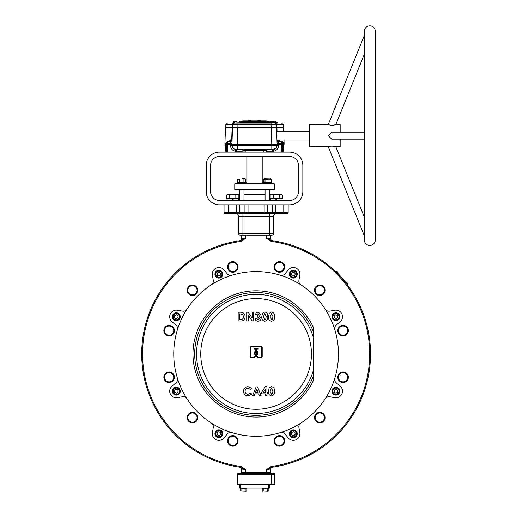 <?xml version="1.0" encoding="UTF-8"?>
<svg xmlns="http://www.w3.org/2000/svg" width="517" height="517" viewBox="0 0 517 517"><rect width="100%" height="100%" fill="white"/><g stroke="black" fill="none" stroke-linecap="round" stroke-linejoin="round"><path stroke-width="0.78" d="M245.84 179.147L244.877 178.83L245.84 179.147L245.84 182.21L244.877 182.52L239.862 182.21L239.862 179.147L237.73 179.147L239.862 179.147M239.862 182.21L237.73 182.21L237.73 179.147M237.73 182.21L238.266 182.52M244.877 178.83L241.891 178.83L244.877 178.83M243.914 182.21L243.914 179.147M245.84 182.21L245.297 182.52M270.669 178.83L271.47 179.147L269.047 179.147L269.047 182.21L271.47 182.21L271.47 179.147M270.669 182.52L271.47 182.21M269.047 182.21L265.021 182.21L265.021 179.147L269.047 179.147M265.021 179.147L263.618 179.011M265.021 182.21L263.411 182.21L263.411 179.147M264.213 182.52L263.411 182.21M271.27 179.011L264.213 178.83M243.32 488.119L243.32 488.823L240.243 488.823L240.243 488.119L240.243 488.823M246.745 488.119L246.745 488.823L243.669 488.823L243.669 488.119M265.383 488.119L265.383 488.823L262.306 488.823L262.306 488.119L262.306 488.823M268.808 488.119L268.808 488.823L265.732 488.823L265.732 488.119M227.008 198.896L227.008 200.434L227.008 198.896L238.563 198.896L238.563 200.434M235.83 198.547L226.698 198.547L226.698 194.98L228.223 194.508L229.742 194.98L232.786 194.508L235.83 194.98L237.348 194.508L238.873 194.98L238.873 198.547L235.83 198.547L235.83 194.98M229.742 198.547L229.742 194.98M238.873 194.98L238.053 194.508L227.512 194.508L226.698 194.98M270.488 198.896L270.488 200.434L270.488 198.896L282.043 198.896L282.043 200.434M279.309 198.547L270.178 198.547L270.178 194.98L271.703 194.508L273.222 194.98L276.265 194.508L279.309 194.98L280.828 194.508L282.353 194.98L282.353 198.547L279.309 198.547L279.309 194.98M273.222 198.547L273.222 194.98M282.353 194.98L281.532 194.508L270.992 194.508L270.178 194.98M233.167 200.04L233.167 198.896M232.398 199.297L232.398 200.434M276.647 200.04L276.647 198.896M275.878 198.896L275.878 200.434M336.354 271.561L347.754 284.344L346.991 284.44M335.914 271.955L347.463 284.02M375.31 239.966A5.493 5.493 0 0 1 369.817 245.452A5.493 5.493 0 0 1 364.33 239.966L364.33 31.343A5.493 5.493 0 0 1 369.817 25.85A5.493 5.493 0 0 1 375.31 31.343L375.31 239.966M364.976 237.374L365.209 236.973M364.33 132.139L331.752 132.139L328.198 135.654L331.752 139.163L364.33 139.163L340.173 139.163L340.173 146.634L335.779 146.634C333.135 146.001 330.609 146.001 328.198 146.634L364.33 235.771M314.323 124.739L328.198 124.675C330.609 125.308 333.135 125.308 335.779 124.675L364.33 54.24M328.198 124.675L364.33 35.531M335.779 146.634L364.33 217.069M315.137 124.675L309.425 124.675L309.425 146.634L329.284 146.33M340.173 132.139L340.173 124.675L334.26 125.011M315.137 146.634L314.75 146.595M314.549 146.576L313.56 146.557M313.315 146.563L312.501 146.634M312.501 124.675L312.888 124.713M313.089 124.726L314.077 124.746M333.963 125.062L333.381 125.146M332.625 125.217L331.92 125.25M331.19 125.237L330.505 125.185M331.552 146.059L333.213 146.137M333.375 146.156L333.963 146.24M282.528 144.217L282.547 143.28L283.432 143.28A1.758 1.758 0 0 0 281.675 141.58L280.944 141.58A1.758 1.603 90 0 1 282.547 143.28L281.668 143.28A1.758 0.724 -90 0 0 280.944 141.58L278.721 141.58A1.758 1.364 90 0 1 277.37 140.042M263.489 152.121L264.736 150.201A1.758 0.711 90 0 1 265.311 149.491A1.758 1.008 -90 0 1 266.32 151.184L265.686 152.121M254.526 149.491L272.692 149.491A1.758 0.743 -90 0 1 273.435 151.184L266.32 151.184L264.736 150.201L244.315 150.201L245.562 152.121M249.026 120.829L242.744 120.829A1.318 0.504 90 0 0 242.286 121.618L241.542 121.618A0.879 0.879 0 0 1 240.773 122.148L268.278 122.148M313.645 375.445A61.426 61.426 0 0 1 194.683 353.938A61.426 61.426 0 0 1 313.645 332.437M313.645 334.842L313.645 338.596A59.545 59.545 0 0 0 196.557 353.938A59.545 59.545 0 0 0 313.645 369.287M311.447 353.938A55.338 55.338 0 0 0 256.109 298.6A55.338 55.338 0 0 0 200.764 353.938A55.338 55.338 0 0 0 256.109 409.283A55.338 55.338 0 0 0 311.447 353.938M370.521 353.938A114.412 114.412 0 0 1 271.244 467.349L266.429 469.649L271.128 466.476L271.244 467.349A114.412 114.412 0 0 0 271.244 240.534L272.052 240.644M239.604 204.829L239.604 212.733L275.716 212.733L275.716 213.611L283.775 213.611L228.436 213.611L236.502 213.611L236.502 212.733L239.604 212.733A0.879 0.62 90 0 1 238.983 213.611M187.826 290.276A4.614 4.614 0 0 0 192.44 294.884A4.614 4.614 0 0 0 197.055 290.276A4.614 4.614 0 0 0 192.44 285.662A4.614 4.614 0 0 0 187.826 290.276M187.16 290.276A5.28 5.28 0 0 0 192.44 295.556A5.28 5.28 0 0 0 197.72 290.276A5.28 5.28 0 0 0 192.44 284.99A5.28 5.28 0 0 0 187.16 290.276M164.522 330.634A4.614 4.614 0 0 0 169.137 335.249A4.614 4.614 0 0 0 173.751 330.634A4.614 4.614 0 0 0 169.137 326.027A4.614 4.614 0 0 0 164.522 330.634M163.857 330.634A5.28 5.28 0 0 0 169.137 335.921A5.28 5.28 0 0 0 174.416 330.634A5.28 5.28 0 0 0 169.137 325.355A5.28 5.28 0 0 0 163.857 330.634M164.522 377.242A4.614 4.614 0 0 0 169.137 381.856A4.614 4.614 0 0 0 173.751 377.242A4.614 4.614 0 0 0 169.137 372.634A4.614 4.614 0 0 0 164.522 377.242M163.857 377.242A5.28 5.28 0 0 0 169.137 382.528A5.28 5.28 0 0 0 174.416 377.242A5.28 5.28 0 0 0 169.137 371.962A5.28 5.28 0 0 0 163.857 377.242M187.826 417.607A4.614 4.614 0 0 0 192.44 422.221A4.614 4.614 0 0 0 197.055 417.607A4.614 4.614 0 0 0 192.44 412.993A4.614 4.614 0 0 0 187.826 417.607M187.16 417.607A5.28 5.28 0 0 0 192.44 422.887A5.28 5.28 0 0 0 197.72 417.607A5.28 5.28 0 0 0 192.44 412.327A5.28 5.28 0 0 0 187.16 417.607M228.191 440.911A4.614 4.614 0 0 0 232.805 445.525A4.614 4.614 0 0 0 237.413 440.911A4.614 4.614 0 0 0 232.805 436.296A4.614 4.614 0 0 0 228.191 440.911M227.519 440.911A5.28 5.28 0 0 0 232.805 446.19A5.28 5.28 0 0 0 238.085 440.911A5.28 5.28 0 0 0 232.805 435.631A5.28 5.28 0 0 0 227.519 440.911M274.798 440.911A4.614 4.614 0 0 0 279.413 445.525A4.614 4.614 0 0 0 284.02 440.911A4.614 4.614 0 0 0 279.413 436.296A4.614 4.614 0 0 0 274.798 440.911M274.126 440.911A5.28 5.28 0 0 0 279.413 446.19A5.28 5.28 0 0 0 284.693 440.911A5.28 5.28 0 0 0 279.413 435.631A5.28 5.28 0 0 0 274.126 440.911M315.163 417.607A4.614 4.614 0 0 0 319.771 422.221A4.614 4.614 0 0 0 324.385 417.607A4.614 4.614 0 0 0 319.771 412.993A4.614 4.614 0 0 0 315.163 417.607M314.491 417.607A5.28 5.28 0 0 0 319.771 422.887A5.28 5.28 0 0 0 325.057 417.607A5.28 5.28 0 0 0 319.771 412.327A5.28 5.28 0 0 0 314.491 417.607M338.467 377.242A4.614 4.614 0 0 0 343.075 381.856A4.614 4.614 0 0 0 347.689 377.242A4.614 4.614 0 0 0 343.075 372.634A4.614 4.614 0 0 0 338.467 377.242M337.795 377.242A5.28 5.28 0 0 0 343.075 382.528A5.28 5.28 0 0 0 348.361 377.242A5.28 5.28 0 0 0 343.075 371.962A5.28 5.28 0 0 0 337.795 377.242M338.467 330.634A4.614 4.614 0 0 0 343.075 335.249A4.614 4.614 0 0 0 347.689 330.634A4.614 4.614 0 0 0 343.075 326.027A4.614 4.614 0 0 0 338.467 330.634M337.795 330.634A5.28 5.28 0 0 0 343.075 335.921A5.28 5.28 0 0 0 348.361 330.634A5.28 5.28 0 0 0 343.075 325.355A5.28 5.28 0 0 0 337.795 330.634M315.163 290.276A4.614 4.614 0 0 0 319.771 294.884A4.614 4.614 0 0 0 324.385 290.276A4.614 4.614 0 0 0 319.771 285.662A4.614 4.614 0 0 0 315.163 290.276M314.491 290.276A5.28 5.28 0 0 0 319.771 295.556A5.28 5.28 0 0 0 325.057 290.276A5.28 5.28 0 0 0 319.771 284.99A5.28 5.28 0 0 0 314.491 290.276M274.798 266.972A4.614 4.614 0 0 0 279.413 271.58A4.614 4.614 0 0 0 284.02 266.972A4.614 4.614 0 0 0 279.413 262.358A4.614 4.614 0 0 0 274.798 266.972M274.126 266.972A5.28 5.28 0 0 0 279.413 272.252A5.28 5.28 0 0 0 284.693 266.972A5.28 5.28 0 0 0 279.413 261.686A5.28 5.28 0 0 0 274.126 266.972M228.191 266.972A4.614 4.614 0 0 0 232.805 271.58A4.614 4.614 0 0 0 237.413 266.972A4.614 4.614 0 0 0 232.805 262.358A4.614 4.614 0 0 0 228.191 266.972M227.519 266.972A5.28 5.28 0 0 0 232.805 272.252A5.28 5.28 0 0 0 238.085 266.972A5.28 5.28 0 0 0 232.805 261.686A5.28 5.28 0 0 0 227.519 266.972M273.848 183.399L274.288 183.839L234.763 183.839L235.203 183.399L273.848 183.399M234.763 189.552L274.288 189.552L273.848 189.985L235.203 189.985L234.763 189.552L234.763 183.839M274.288 189.552L274.288 183.839M265.072 193.953L243.979 193.953M265.072 194.612L243.979 194.612M237.393 182.74L246.176 182.74L237.393 182.74L237.393 183.399M262.875 182.74L271.658 182.74L262.875 182.74L262.875 183.399M243.32 488.823L243.669 488.823M265.383 488.823L265.732 488.823M278.721 141.58L278.036 141.445L278.721 141.58A1.758 1.758 0 0 1 277.332 140.908L276.963 139.887M277.067 140.417A1.758 1.758 0 0 0 277.332 140.908L277.041 142.123L278.624 141.884L278.644 145.251C278.359 148.722 276.627 150.699 273.448 151.184L273.435 151.184M275.335 123.136L275.393 123.136A1.758 1.351 90 0 1 276.75 124.83L276.841 127.525L283.562 127.525L283.691 131.26M283.995 140.042L284.143 144.217L282.566 144.217L282.366 152.121M283.432 143.28L283.187 152.121M225.619 145.187L224.908 144.217L225.586 144.217L225.864 152.121L225.619 145.187M227.583 152.121L227.351 144.217L230.375 144.217L230.33 141.58L228.107 141.58A1.758 0.724 90 0 0 227.383 143.28L227.351 144.217L226.524 144.217M249.026 121.379L249.026 120.61A1.512 1.512 0 0 0 247.708 121.379L249.905 121.379L249.905 120.616L249.026 120.616L250.784 120.616A1.512 1.512 0 0 1 252.102 121.379L249.905 121.379M250.784 121.379L250.784 120.61L249.905 120.616M258.267 120.829L260.025 120.616L258.267 120.61A1.512 1.512 0 0 0 257.485 120.829M260.025 120.829L260.025 120.61A1.512 1.512 0 0 1 260.814 120.829M242.647 122.587L240.896 122.587M236.683 121.204L234.582 121.204A1.583 1.583 0 0 0 233.005 122.781L234.763 122.781A1.583 1.583 0 0 1 236.34 121.204L234.589 121.204M236.734 121.204L236.34 121.204M239.326 121.204A1.583 1.583 0 0 1 240.909 122.781L232.101 123.136L271.076 123.136L271.076 124.83L283.374 124.83L281.616 123.136M268.142 122.917L266.462 122.917M242.589 122.917L240.909 122.917M274.462 121.204L269.719 121.204A1.583 1.583 0 0 0 268.142 122.781L274.288 122.781A1.583 1.583 0 0 0 272.711 121.204L274.462 121.204A1.583 1.583 0 0 1 276.013 122.477M268.142 122.781L268.142 123.136L266.501 123.136L266.384 122.477L242.667 122.477L242.551 123.136L234.763 123.136M215.376 274.126A3.516 3.516 0 0 1 218.891 270.617A3.516 3.516 0 0 1 222.4 274.126A3.516 3.516 0 0 1 218.891 277.642A3.516 3.516 0 0 1 215.376 274.126A3.516 3.516 0 0 1 218.891 270.617A3.516 3.516 0 0 1 222.4 274.126M219.77 275.658A1.764 1.764 0 0 0 219.77 272.601A1.764 1.764 0 0 0 217.127 274.126A1.764 1.764 0 0 0 219.77 275.658M289.811 274.126A3.516 3.516 0 0 1 293.32 270.617A3.516 3.516 0 0 1 296.836 274.126A3.516 3.516 0 0 1 293.32 277.642A3.516 3.516 0 0 1 289.811 274.126A3.516 3.516 0 0 1 293.32 270.617A3.516 3.516 0 0 1 296.836 274.126M294.205 275.658A1.764 1.764 0 0 0 294.205 272.601A1.764 1.764 0 0 0 291.562 274.126A1.764 1.764 0 0 0 294.205 275.658M332.405 316.727A3.516 3.516 0 0 1 335.914 313.212A3.516 3.516 0 0 1 339.43 316.727A3.516 3.516 0 0 1 335.914 320.236A3.516 3.516 0 0 1 332.405 316.727A3.516 3.516 0 0 1 335.914 313.212A3.516 3.516 0 0 1 339.43 316.727M336.8 318.252A1.764 1.764 0 0 0 336.8 315.196A1.764 1.764 0 0 0 334.156 316.727A1.764 1.764 0 0 0 336.8 318.252M332.405 391.156A3.516 3.516 0 0 1 335.914 387.64A3.516 3.516 0 0 1 339.43 391.156A3.516 3.516 0 0 1 335.914 394.671A3.516 3.516 0 0 1 332.405 391.156A3.516 3.516 0 0 1 335.914 387.64A3.516 3.516 0 0 1 339.43 391.156M336.8 392.681A1.764 1.764 0 0 0 336.8 389.631A1.764 1.764 0 0 0 334.156 391.156A1.764 1.764 0 0 0 336.8 392.681M289.811 433.75A3.516 3.516 0 0 1 293.32 430.241A3.516 3.516 0 0 1 296.836 433.75A3.516 3.516 0 0 1 293.32 437.266A3.516 3.516 0 0 1 289.811 433.75A3.516 3.516 0 0 1 293.32 430.241A3.516 3.516 0 0 1 296.836 433.75M294.205 435.275A1.764 1.764 0 0 0 294.205 432.225A1.764 1.764 0 0 0 291.562 433.75A1.764 1.764 0 0 0 294.205 435.275M215.376 433.75A3.516 3.516 0 0 1 218.891 430.241A3.516 3.516 0 0 1 222.4 433.75A3.516 3.516 0 0 1 218.891 437.266A3.516 3.516 0 0 1 215.376 433.75A3.516 3.516 0 0 1 218.891 430.241A3.516 3.516 0 0 1 222.4 433.75M219.77 435.275A1.764 1.764 0 0 0 219.77 432.225A1.764 1.764 0 0 0 217.127 433.75A1.764 1.764 0 0 0 219.77 435.275M172.781 391.156A3.516 3.516 0 0 1 176.297 387.64A3.516 3.516 0 0 1 179.806 391.156A3.516 3.516 0 0 1 176.297 394.671A3.516 3.516 0 0 1 172.781 391.156A3.516 3.516 0 0 1 176.297 387.64A3.516 3.516 0 0 1 179.806 391.156M177.176 392.681A1.764 1.764 0 0 0 177.176 389.631A1.764 1.764 0 0 0 174.533 391.156A1.764 1.764 0 0 0 177.176 392.681M172.781 316.727A3.516 3.516 0 0 1 176.297 313.212A3.516 3.516 0 0 1 179.806 316.727A3.516 3.516 0 0 1 176.297 320.236A3.516 3.516 0 0 1 172.781 316.727A3.516 3.516 0 0 1 176.297 313.212A3.516 3.516 0 0 1 179.806 316.727M177.176 318.252A1.764 1.764 0 0 0 177.176 315.196A1.764 1.764 0 0 0 174.533 316.727A1.764 1.764 0 0 0 177.176 318.252M176.297 320.676A3.955 3.955 0 0 0 180.246 316.727A3.955 3.955 0 0 0 176.297 312.772A3.955 3.955 0 0 0 172.342 316.727A3.955 3.955 0 0 0 176.297 320.676M218.891 278.081A3.955 3.955 0 0 0 222.84 274.126A3.955 3.955 0 0 0 218.891 270.178A3.955 3.955 0 0 0 214.936 274.126A3.955 3.955 0 0 0 218.891 278.081M218.891 437.705A3.955 3.955 0 0 0 222.84 433.75A3.955 3.955 0 0 0 218.891 429.801A3.955 3.955 0 0 0 214.936 433.75A3.955 3.955 0 0 0 218.891 437.705M176.297 395.111A3.955 3.955 0 0 0 180.246 391.156A3.955 3.955 0 0 0 176.297 387.207A3.955 3.955 0 0 0 172.342 391.156A3.955 3.955 0 0 0 176.297 395.111M293.32 278.081A3.955 3.955 0 0 0 297.275 274.126A3.955 3.955 0 0 0 293.32 270.178A3.955 3.955 0 0 0 289.371 274.126A3.955 3.955 0 0 0 293.32 278.081M335.914 320.676A3.955 3.955 0 0 0 339.869 316.727A3.955 3.955 0 0 0 335.914 312.772A3.955 3.955 0 0 0 331.966 316.727A3.955 3.955 0 0 0 335.914 320.676M335.914 395.111A3.955 3.955 0 0 0 339.869 391.156A3.955 3.955 0 0 0 335.914 387.207A3.955 3.955 0 0 0 331.966 391.156A3.955 3.955 0 0 0 335.914 395.111M293.32 437.705A3.955 3.955 0 0 0 297.275 433.75A3.955 3.955 0 0 0 293.32 429.801A3.955 3.955 0 0 0 289.371 433.75A3.955 3.955 0 0 0 293.32 437.705M177.389 378.14A4.394 4.394 0 0 1 176.013 382.793L172.058 386.109A6.585 6.585 0 0 0 177.441 397.644L182.52 396.746A4.394 4.394 0 0 1 186.973 398.685M256.109 436.29A82.352 82.352 0 0 1 173.757 353.938A82.352 82.352 0 0 1 256.109 271.587A82.352 82.352 0 0 1 338.461 353.938A82.352 82.352 0 0 1 256.109 436.29M211.356 423.074A4.394 4.394 0 0 1 213.295 427.527L212.403 432.606A6.585 6.585 0 0 0 223.939 437.989L227.254 434.034A4.394 4.394 0 0 1 231.907 432.658M300.855 423.074A4.394 4.394 0 0 0 298.916 427.527L299.808 432.606A6.585 6.585 0 0 1 288.279 437.989L284.957 434.034A4.394 4.394 0 0 0 280.304 432.658M334.822 378.14A4.394 4.394 0 0 0 336.199 382.793L340.154 386.109A6.585 6.585 0 0 1 334.77 397.644L329.691 396.746A4.394 4.394 0 0 0 325.238 398.685M334.822 329.743A4.394 4.394 0 0 1 336.199 325.09L340.154 321.768A6.585 6.585 0 0 0 334.77 310.239L329.691 311.131A4.394 4.394 0 0 1 325.238 309.192M300.855 284.809A4.394 4.394 0 0 1 298.916 280.356L299.808 275.277A6.585 6.585 0 0 0 288.279 269.893L284.957 273.848A4.394 4.394 0 0 1 280.304 275.225M211.356 284.809A4.394 4.394 0 0 0 213.295 280.356L212.403 275.277A6.585 6.585 0 0 1 223.939 269.893L227.254 273.848A4.394 4.394 0 0 0 231.907 275.225M177.389 329.743A4.394 4.394 0 0 0 176.013 325.09L172.058 321.768A6.585 6.585 0 0 1 177.441 310.239L182.52 311.131A4.394 4.394 0 0 0 186.973 309.192M256.109 290.806A63.139 63.139 0 0 1 313.224 327.035A63.139 63.139 0 0 0 192.97 353.938A63.139 63.139 0 0 0 313.224 380.842A63.139 63.139 0 0 1 256.109 417.077M313.224 327.035A4.394 4.394 0 0 1 313.645 328.909L313.645 378.974A4.394 4.394 0 0 1 313.224 380.842M176.297 314.691L174.533 315.706L174.533 317.742L176.297 318.756L178.055 317.742L178.055 315.706L176.297 314.691M176.297 389.12L174.533 390.141L174.533 392.177L176.297 393.191L178.055 392.177L178.055 390.141L176.297 389.12M218.891 431.714L217.127 432.735L217.127 434.771L218.891 435.786L220.649 434.771L220.649 432.735L218.891 431.714M293.32 431.714L291.562 432.735L291.562 434.771L293.32 435.786L295.084 434.771L295.084 432.735L293.32 431.714M335.914 389.12L334.156 390.141L334.156 392.177L335.914 393.191L337.679 392.177L337.679 390.141L335.914 389.12M335.914 314.691L334.156 315.706L334.156 317.742L335.914 318.756L337.679 317.742L337.679 315.706L335.914 314.691M293.32 272.097L291.562 273.112L291.562 275.147L293.32 276.162L295.084 275.147L295.084 273.112L293.32 272.097M218.891 272.097L217.127 273.112L217.127 275.147L218.891 276.162L220.649 275.147L220.649 273.112L218.891 272.097M277.364 122.477L275.218 122.477L275.225 123.136L277.48 123.136L277.364 122.477L277.48 123.136M275.16 123.136L275.218 122.477L274.262 122.477M266.501 123.136L242.551 123.136M271.477 121.204L271.871 121.204M269.725 121.204L272.31 121.204M268.155 122.587L266.404 122.587M267.509 121.618L266.3 120.829A1.318 0.504 90 0 1 266.766 121.618L268.317 122.148M252.102 121.618L266.766 121.618A0.879 0.336 90 0 0 267.076 122.148M253.757 122.148A0.879 0.336 -90 0 0 254.06 121.618A1.318 0.504 -90 0 1 254.526 120.829L250.784 120.829M266.3 120.829L254.526 120.829A1.318 0.504 90 0 1 254.984 121.618A0.879 0.336 90 0 0 255.295 122.148M243.358 152.121L242.732 151.184L244.315 150.201A1.758 0.711 90 0 0 243.74 149.491A1.758 1.008 90 0 0 242.732 151.184L236.612 151.184L236.592 152.121M229.277 141.535L229.083 141.58A1.758 1.435 90 0 0 230.517 139.887L231.694 139.887L232.12 127.525L232.521 127.525L232.088 139.887L231.694 139.887A1.758 1.364 90 0 1 230.33 141.58A1.758 1.758 0 0 0 232.088 139.887L231.971 145.251L237.238 145.251L237.238 149.491L237.613 149.491A1.758 1.008 90 0 0 236.612 151.184L235.603 151.184C232.411 150.693 230.679 148.715 230.408 145.251L230.375 144.217L231.933 144.217L231.971 145.251L230.408 145.251M231.971 143.28L226.504 143.28L226.679 152.121M226.485 144.217L225.586 144.217L225.619 143.28L226.504 143.28A1.758 1.603 90 0 1 228.107 141.58L228.146 141.58M235.59 152.121L235.603 151.184A1.758 0.743 -89.8 0 1 236.347 149.491L236.359 149.491A4.394 4.394 0 0 1 231.971 145.251L232.333 146.841M232.372 146.931L234.065 148.844M235.616 151.184A1.758 0.743 90 0 1 236.359 149.491L272.698 149.491L275.593 148.392M229.231 141.58L229.587 141.58M275.393 123.136L276.95 123.136M237.788 127.525L237.206 144.217L277.112 144.217L276.53 127.525L232.521 127.525L231.933 144.217L237.206 144.217L237.238 145.251L271.813 145.251L271.813 149.491M282.566 144.217L281.694 144.217L281.468 152.121M228.831 141.58L230.517 139.887M274.592 123.136A1.758 1.758 0 0 1 276.343 124.83L276.44 127.525L276.841 127.525M233.652 123.136A1.758 1.351 90 0 0 232.301 124.83L271.076 124.83L271.173 127.525M234.459 123.136A1.758 1.758 0 0 0 232.702 124.83L232.611 127.525L232.211 127.525L232.301 124.83L225.677 124.83L227.435 123.136M237.975 123.136L237.878 127.525M271.263 127.525L271.813 145.251L277.08 145.251A4.394 4.394 0 0 1 272.692 149.491A1.758 0.743 89.8 0 1 273.448 151.184L273.461 152.121M279.775 141.535L279.968 141.58A1.758 1.435 90 0 1 278.547 140.042M279.135 140.042L280.22 141.58M278.644 145.251L277.08 145.251L277.112 144.217L281.694 144.217L281.668 143.28L277.08 143.28M275.664 148.327L276.156 147.791M276.24 147.681L276.647 147.002M276.673 146.944L276.957 146.143M276.963 146.111L277.073 145.303M224.908 144.217L225.49 127.525L232.211 127.525M232.702 124.83L232.611 127.525M276.53 127.525L276.931 127.525L277.06 131.26M280.905 141.58L281.675 141.58M276.996 140.152A1.758 1.758 0 0 1 276.976 140.042L309.425 140.042M278.036 141.445L277.332 140.908M263.909 489.088L263.909 490.898L268.032 491.15L262.261 490.898L262.261 489.088L268.853 489.088L268.853 490.898L268.032 491.15L268.853 490.898M262.701 491.15L262.261 490.898L263.909 490.898M267.205 489.088L267.205 490.898M241.846 489.088L241.846 490.898L245.963 491.15L240.198 490.898L240.198 489.088L246.79 489.088L246.79 490.898L245.963 491.15L246.79 490.898M240.198 490.898L241.846 490.898M245.142 489.088L245.142 490.898M298.445 165.298L298.445 191.652A8.783 8.783 0 0 1 289.662 200.434L219.389 200.434A8.783 8.783 0 0 1 210.606 191.652L210.606 165.298A8.783 8.783 0 0 1 219.389 156.515L289.662 156.515A8.783 8.783 0 0 1 298.445 165.298M219.389 152.121L289.662 152.121A13.177 13.177 0 0 1 302.839 165.298L302.839 191.652A13.177 13.177 0 0 1 289.662 204.829L219.389 204.829A13.177 13.177 0 0 1 206.212 191.652L206.212 165.298A13.177 13.177 0 0 1 219.389 152.121M269.46 484.164L269.46 488.119L239.591 488.119L239.591 484.164M268.582 488.119L268.582 484.164M240.47 484.164L240.47 488.119M288.169 212.733A0.879 0.879 0 0 1 287.29 213.611L283.775 213.611L283.775 212.733L288.169 212.733A0.879 0.879 0 0 1 287.29 213.611A0.879 0.879 0 0 0 288.169 212.733L288.169 204.829M269.279 235.132L269.279 216.248L242.932 216.248L242.932 213.611L235.901 213.611A2.637 2.637 0 0 1 238.537 216.248L238.537 233.38A1.758 1.758 0 0 0 240.295 235.132L271.916 235.132A1.758 1.758 0 0 0 273.674 233.38L273.674 216.248L269.279 216.248L269.279 213.611L273.189 213.611M224.921 213.611A0.879 0.879 0 0 1 224.042 212.733L228.436 212.733L228.436 213.611L224.921 213.611A0.879 0.879 0 0 1 224.042 212.733L224.042 204.829M238.318 473.404L273.894 473.404A0.879 0.879 0 0 1 274.773 474.283L274.773 484.164L237.439 484.164L237.439 474.283A0.879 0.879 0 0 1 238.318 473.404A0.879 0.879 0 0 0 237.439 474.283L240.954 474.283L240.954 473.404L240.515 473.404A0.879 0.879 0 0 0 241.394 472.525A0.879 0.879 0 0 1 240.515 473.404M266.429 473.404L266.429 472.525L270.818 472.525A0.879 0.879 0 0 0 271.696 473.404L271.257 473.404L271.257 474.283L240.954 474.283L240.954 484.164M271.128 466.476A113.533 113.533 0 0 0 271.128 241.4L271.244 240.534L266.429 238.227L270.818 238.944A1.758 1.758 0 0 0 272.33 240.683L271.244 240.534M271.128 241.4L266.429 238.227L266.429 235.132M269.751 240.069L268.465 239.403M266.436 469.649L267.651 468.945M268.129 468.673L269.751 467.814M242.46 467.814L243.746 468.48M241.09 241.4A113.533 113.533 0 0 0 241.09 466.476L240.974 467.349A114.412 114.412 0 0 1 240.974 240.534L239.888 240.683A1.758 1.758 0 0 0 241.394 238.944L245.782 238.227L241.09 241.4L240.974 240.534L244.567 238.932M244.089 239.209L242.46 240.069M241.09 466.476L245.782 469.649L240.159 467.239M273.674 216.248A2.637 2.637 0 0 1 276.311 213.611M248.044 204.829L248.044 213.611L264.168 213.611L264.168 204.829M238.537 216.248A2.637 2.637 0 0 0 235.901 213.611A2.637 2.637 0 0 1 238.537 216.248L242.932 216.248L242.932 233.38L273.674 233.38A1.758 1.758 0 0 1 271.916 235.132A1.758 1.758 0 0 0 273.674 233.38M240.974 240.534L240.159 240.644M239.888 467.2A1.758 1.758 0 0 1 241.394 468.938L241.394 472.525L245.782 472.525L245.782 469.649L241.394 468.938A1.758 1.758 0 0 0 239.888 467.2L240.974 467.349M270.818 472.525L270.818 468.938A1.758 1.758 0 0 1 272.33 467.2L272.052 467.239M270.818 468.938L266.429 469.649L266.429 472.525L245.782 472.525L245.782 473.404M271.244 467.349L272.33 467.2L271.244 467.349M241.394 238.944L241.394 235.132M272.33 240.683A1.758 1.758 0 0 1 270.818 238.944L270.818 235.132M272.886 391.279L271.49 388.235L270.068 391.375L271.49 394.316L272.453 393.708L272.886 391.279M268.497 391.363L269.215 387.853L271.451 386.658C273.732 387.181 274.734 388.726 274.462 391.279C274.74 393.825 273.752 395.363 271.496 395.893C269.234 395.402 268.233 393.889 268.497 391.363M263.399 392.397L265.344 392.397L265.344 389.411L263.399 392.397M261.621 393.864L261.621 392.267L265.273 386.658L266.921 386.658L266.921 392.397L267.709 392.397L267.709 393.864L266.921 393.864L266.921 395.667L265.344 395.667L265.344 393.864L261.621 393.864M258.157 392.287L256.839 389.236L255.521 392.287L258.157 392.287M254.241 395.667L252.561 395.667L256.109 386.884L257.569 386.884L261.117 395.667L259.431 395.667L258.752 393.864L254.926 393.864L254.241 395.667M243.494 391.259C243.72 388.441 245.245 386.903 248.076 386.658L251.824 388.403L250.674 389.508L248.018 388.235C246.189 388.409 245.207 389.417 245.071 391.253C245.187 393.133 246.176 394.154 248.05 394.316L250.674 393.036L251.792 394.212L248.057 395.893C245.2 395.673 243.675 394.128 243.494 391.259M257.815 357.518L260.904 357.518A1.299 1.299 0 0 0 262.209 356.219L262.209 347.838A1.299 1.299 0 0 0 260.904 346.539L251.307 346.539A1.299 1.299 0 0 0 250.008 347.838L250.008 356.219A1.299 1.299 0 0 0 251.307 357.518L254.396 357.518L256.109 355.812L257.815 357.518M262.533 313.186L264.769 311.99C267.05 312.52 268.052 314.058 267.78 316.611C268.058 319.157 267.069 320.695 264.814 321.225C262.552 320.734 261.55 319.222 261.815 316.695L262.533 313.186M246.719 320.999L246.719 312.216L248.141 312.216L252.128 317.994L252.128 312.216L253.705 312.216L253.705 320.999L252.277 320.999L248.296 315.234L248.296 320.999L246.719 320.999M238.163 320.999L238.163 312.216L240.147 312.216C243.268 312.132 244.935 313.638 245.142 316.734C244.903 319.758 243.248 321.186 240.179 320.999L238.163 320.999M258.112 313.567L257.085 314.355L255.508 314.355L256.18 312.804L258.119 311.99L260.574 314.291L259.398 316.133L261.027 318.382C260.827 320.178 259.805 321.128 257.977 321.225C256.18 321.089 255.204 320.113 255.055 318.298L256.632 318.298L258.067 319.648L259.45 318.369L257.311 316.947L257.311 315.48L258.998 314.394L258.112 313.567M269.292 313.186L271.528 311.99C273.803 312.52 274.811 314.058 274.54 316.611C274.818 319.157 273.829 320.695 271.574 321.225C269.305 320.734 268.304 319.222 268.569 316.695L269.292 313.186M255.863 354.875L255.863 349.757L254.778 353.796L255.863 354.875M256.348 354.875L257.434 353.796L256.348 349.757L256.348 354.875M261.718 347.838A0.814 0.814 0 0 0 260.904 347.03L251.307 347.03A0.814 0.814 0 0 0 250.493 347.838L250.493 356.219A0.814 0.814 0 0 0 251.307 357.034L254.196 357.034L255.76 355.463L254.235 353.938L255.501 349.221L253.989 349.221L253.989 348.574L258.222 348.574L258.222 349.221L256.71 349.221L257.977 353.938L256.451 355.463L258.015 357.034L260.904 357.034A0.814 0.814 0 0 0 261.718 356.219L261.718 347.838M265.77 319.047L266.203 316.611L264.807 313.567L263.392 316.714L264.807 319.648L265.77 319.047M242.738 314.498L239.739 313.793L239.739 319.422L240.56 319.422C242.479 319.506 243.481 318.601 243.565 316.701L242.738 314.498M272.53 319.047L272.963 316.611L271.567 313.567L270.145 316.714L271.567 319.648L272.53 319.047M233.167 199.161L232.398 199.161M276.647 199.161L275.878 199.161M241.975 122.148A0.879 0.336 90 0 0 242.286 121.618L247.708 121.618M243.32 488.649L243.669 488.649M265.383 488.649L265.732 488.649M221.967 274.126A3.076 3.076 0 0 0 218.891 271.057A3.076 3.076 0 0 0 215.815 274.126A3.076 3.076 0 0 0 218.891 277.202A3.076 3.076 0 0 0 221.967 274.126M296.396 274.126A3.076 3.076 0 0 0 293.32 271.057A3.076 3.076 0 0 0 290.25 274.126A3.076 3.076 0 0 0 293.32 277.202A3.076 3.076 0 0 0 296.396 274.126M338.99 316.727A3.076 3.076 0 0 0 335.914 313.651A3.076 3.076 0 0 0 332.845 316.727A3.076 3.076 0 0 0 335.914 319.797A3.076 3.076 0 0 0 338.99 316.727M338.99 391.156A3.076 3.076 0 0 0 335.914 388.08A3.076 3.076 0 0 0 332.845 391.156A3.076 3.076 0 0 0 335.914 394.232A3.076 3.076 0 0 0 338.99 391.156M296.396 433.75A3.076 3.076 0 0 0 293.32 430.674A3.076 3.076 0 0 0 290.25 433.75A3.076 3.076 0 0 0 293.32 436.826A3.076 3.076 0 0 0 296.396 433.75M221.967 433.75A3.076 3.076 0 0 0 218.891 430.674A3.076 3.076 0 0 0 215.815 433.75A3.076 3.076 0 0 0 218.891 436.826A3.076 3.076 0 0 0 221.967 433.75M179.367 391.156A3.076 3.076 0 0 0 176.297 388.08A3.076 3.076 0 0 0 173.221 391.156A3.076 3.076 0 0 0 176.297 394.232A3.076 3.076 0 0 0 179.367 391.156M179.367 316.727A3.076 3.076 0 0 0 176.297 313.651A3.076 3.076 0 0 0 173.221 316.727A3.076 3.076 0 0 0 176.297 319.797A3.076 3.076 0 0 0 179.367 316.727M271.431 149.491A1.758 1.008 90 0 1 272.44 151.184L272.459 152.121M277.396 142.169L277.396 140.979M275.716 204.829L275.716 212.733L283.775 212.733L283.775 204.829M272.608 204.829L272.608 212.733A0.879 0.62 90 0 0 273.228 213.611M267.276 204.829L267.276 212.733A0.879 0.62 90 0 0 267.896 213.611M244.935 204.829L244.935 212.733A0.879 0.62 90 0 1 244.315 213.611M228.436 204.829L228.436 212.733L236.502 212.733L236.502 204.829M274.773 474.283L271.257 474.283L271.257 484.164M242.932 235.132L242.932 233.38L238.537 233.38M245.782 238.227L245.782 235.132M238.053 198.896L238.053 198.547M227.512 198.896L227.512 198.547L227.512 198.896M281.532 198.896L281.532 198.547M270.992 198.896L270.992 198.547L270.992 198.896M347.715 284.298A0.834 0.834 0 0 0 346.629 283.083M337.187 272.498A0.834 0.834 0 0 0 336.108 271.283M375.31 216.352L375.31 46.142M262.209 183.399L262.209 156.515M243.979 189.985L243.979 200.434M269.46 189.985L269.46 200.434M271.658 182.74L271.658 183.399M247.708 122.148L247.708 121.379M233.005 123.136L233.005 122.781M309.425 131.26L276.66 131.26M274.288 123.136L274.288 122.781M240.909 123.136L240.909 122.781M252.102 122.148L252.102 121.379M241.542 121.618L242.744 120.829M225.619 143.28L227.377 141.58M283.432 145.187L284.143 144.217M283.374 124.83L283.465 127.525M225.677 124.83L225.58 127.525M246.176 182.74L246.176 183.399M265.072 189.985L265.072 200.434M239.584 189.985L239.584 200.434M246.842 183.399L246.842 156.515"/></g></svg>
